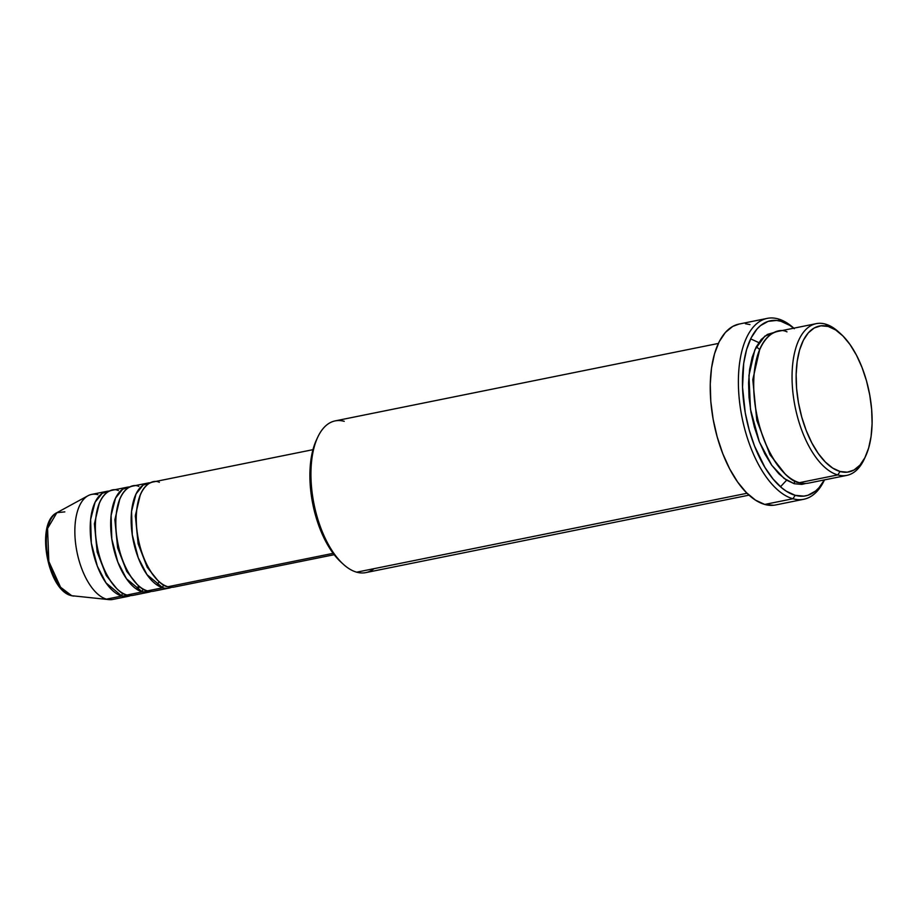<?xml version="1.0" encoding="UTF-8"?>
<svg xmlns="http://www.w3.org/2000/svg" width="918" height="918" viewBox="0 0 918 918"><rect width="100%" height="100%" fill="white"/><g stroke="black" fill="none" stroke-linecap="round" stroke-linejoin="round"><path stroke-width="1.38" d="M106.947 491.314A53.577 25.727 -101.4 0 1 109.563 491.061L102.219 493.322L95.093 502.203L90.618 519.554L91.318 543.089L97.331 566.142L106.04 582.93L121.853 596.046A2.972 2.536 105.7 0 1 122.897 593.303A2.972 2.536 -74.3 0 0 121.853 596.046L106.499 599.144L121.853 596.046A53.577 25.727 -101.4 0 0 128.176 596.344A53.577 25.727 -101.4 0 0 130.677 595.553L121.853 596.046A53.577 25.727 -101.4 0 1 91.249 542.584A53.577 25.727 -101.4 0 1 106.947 491.314L91.593 494.412A53.577 25.727 78.6 0 0 75.896 545.682A53.577 25.727 78.6 0 0 106.499 599.144A53.577 25.727 -101.4 0 0 109.013 599.626L71.719 595.702A43.008 20.655 78.6 0 0 73.738 596.08L71.352 595.633C47.506 590.538 35.114 522.812 56.882 512.692A43.008 20.655 78.6 0 0 47.656 555.906A43.008 20.655 78.6 0 0 71.719 595.702A2.972 2.536 105.7 0 1 71.329 595.621A2.972 2.536 -74.3 0 0 71.719 595.702L60.565 587.233L48.826 561.437L47.564 528.47L56.882 512.692L64.834 511.877M312.958 449.671L153.008 481.996A53.577 25.727 78.6 0 0 137.31 533.266A53.577 25.727 78.6 0 0 167.914 586.728L179.951 584.307M147.89 483.04L132.536 486.138A53.577 25.727 78.6 0 0 116.838 537.409A53.577 25.727 78.6 0 0 147.442 590.871L162.796 587.772A2.972 2.536 105.7 0 1 163.852 585.018A2.972 2.536 -74.3 0 0 162.796 587.772A53.577 25.727 -101.4 0 1 132.192 534.299A53.577 25.727 -101.4 0 1 147.89 483.04A53.577 25.727 -101.4 0 1 150.506 482.788L143.162 485.048L136.036 493.93L131.572 511.28L132.272 534.815L138.274 557.869L146.995 574.657L162.796 587.772L147.442 590.871L159.48 588.438M127.418 487.171L112.065 490.281A53.577 25.727 78.6 0 0 96.367 541.54A53.577 25.727 78.6 0 0 126.971 595.013L142.324 591.903A53.577 25.727 -101.4 0 0 148.647 592.202A53.577 25.727 -101.4 0 0 151.149 591.421L142.324 591.903A2.972 2.536 105.7 0 1 143.369 589.161A2.972 2.536 -74.3 0 0 142.324 591.903A53.577 25.727 -101.4 0 1 111.721 538.441A53.577 25.727 -101.4 0 1 127.418 487.171A53.577 25.727 -101.4 0 1 130.035 486.93L122.691 489.191L115.565 498.061L111.101 515.423L111.801 538.958L117.802 562.011L126.512 578.788L142.324 591.903L126.971 595.013L139.008 592.58M139.502 586.499L137.505 589.758M816.228 323.652L777.844 331.409A77.387 37.168 78.6 0 0 755.17 405.458A77.387 37.168 78.6 0 0 799.383 482.684L837.767 474.927L840.085 471.508A74.415 35.733 -101.4 0 1 796.595 388.463A74.415 35.733 -101.4 0 1 828.162 326.464L825.362 324.077A77.387 37.168 78.6 0 0 792.532 388.566A77.387 37.168 78.6 0 0 837.767 474.927A77.387 37.168 -101.4 0 1 793.554 397.701A77.387 37.168 -101.4 0 1 816.228 323.652A77.387 37.168 -101.4 0 1 825.362 324.077A77.387 37.168 -101.4 0 1 839.821 333.073M718.369 343.435L335.116 420.903A77.387 37.168 78.6 0 0 312.441 494.951A77.387 37.168 78.6 0 0 356.643 572.178A77.387 37.168 -101.4 0 1 343.332 564.26A77.387 37.168 -101.4 0 1 317.674 437.312A77.387 37.168 -101.4 0 1 344.239 421.328M317.674 437.312L316.366 440.112A74.415 35.733 78.6 0 0 341.048 562.183L343.332 564.26M792.9 498.749L795.217 495.33A89.298 42.882 -101.4 0 1 743.018 395.669A89.298 42.882 -101.4 0 1 780.908 321.277L778.108 318.89A92.27 44.316 78.6 0 0 738.956 395.773A92.27 44.316 78.6 0 0 792.9 498.749A92.27 44.316 -101.4 0 1 740.183 406.663A92.27 44.316 -101.4 0 1 767.218 318.374A92.27 44.316 -101.4 0 1 778.108 318.89A92.27 44.316 -101.4 0 1 793.818 328.174A92.27 44.316 78.6 0 0 778.108 318.89L780.908 321.277L776.525 320.451L768.136 321.357L760.517 325.592L757.086 328.919L751.154 337.835L746.632 349.448L743.706 363.333L742.536 387.201L745.278 412.893L749.191 429.934L754.585 446.148L765.015 467.56L773.14 479.104L781.838 487.917L786.29 491.187L795.217 495.33L803.87 496.122L807.978 495.25L815.597 491.004L819.028 487.676L824.364 479.919A89.298 42.882 -101.4 0 1 795.217 495.33L792.9 498.749L764.74 504.441L792.9 498.749A92.27 44.316 78.6 0 0 824.49 479.896A92.27 44.316 -101.4 0 1 803.778 499.266A92.27 44.316 -101.4 0 1 792.9 498.749M864.985 457.508A77.387 37.168 -101.4 0 1 846.901 475.363A77.387 37.168 -101.4 0 1 837.767 474.927L816.756 479.173M794.265 483.729A2.972 2.536 105.7 0 1 795.183 481.101A2.972 2.536 -74.3 0 0 794.265 483.729L786.531 480.137L778.854 473.791L771.533 464.933L764.843 453.894L759.048 441.099L754.366 427.054L750.981 412.285L749.031 397.356L748.572 382.852L749.627 369.323L752.163 357.297L756.076 347.233L761.217 339.511L767.391 334.427L775.32 332.109L764.786 336.149L754.825 349.873L748.939 375.496L750.476 409.302L759.335 441.822L771.797 465.311L784.064 478.416L794.265 483.729L801.758 484.406L805.912 483.453M780.484 486.769L786.611 480.194M758.796 342.609L751.154 339.086M159.33 482.306C151.252 477.98 133.798 488.399 136.598 526.943C140.144 565.695 160.191 586.613 167.914 586.728L333.154 553.336L167.914 586.728A53.577 25.727 78.6 0 0 174.236 587.038L334.186 554.702M374.028 568.667A77.387 37.168 -101.4 0 1 356.643 572.178L747.045 493.264L356.643 572.178A77.387 37.168 78.6 0 0 365.777 572.614L749.031 495.146M767.218 318.374L739.07 324.065A92.27 44.316 78.6 0 0 712.035 412.354A92.27 44.316 78.6 0 0 764.74 504.441A92.27 44.316 78.6 0 0 775.63 504.957L803.778 499.266M128.176 596.344L112.822 599.443A53.577 25.727 78.6 0 1 106.499 599.144A53.577 25.727 -101.4 0 1 76.515 549.561A53.577 25.727 -101.4 0 1 88.002 495.731A53.577 25.727 -101.4 0 1 97.916 494.71M118.388 490.579C110.309 486.265 92.844 496.672 95.656 535.217C99.201 573.968 119.237 594.887 126.971 595.013A53.577 25.727 78.6 0 0 133.294 595.312L148.647 592.202M45.9 540.977L47.151 556.239M48.906 563.893L51.339 571.18L57.811 583.538M840.085 471.508L847.291 472.173L853.992 470.016L859.936 465.139L864.882 457.715L868.646 448.03L871.079 436.463L872.1 423.462L871.652 409.508L869.771 395.165L866.523 380.959L862.025 367.452L856.448 355.151L850.022 344.537L842.976 336.011L835.598 329.918L828.162 326.464L820.956 325.81L814.255 327.956L808.31 332.844L803.365 340.268L799.601 349.953L797.168 361.508L796.147 374.521L796.595 388.463L798.476 402.818L801.735 417.024L806.234 430.531L811.799 442.832L818.225 453.446L825.271 461.961L832.649 468.065L840.085 471.508L837.767 474.927A77.387 37.168 78.6 0 0 864.343 458.954L865.64 456.154A74.415 35.733 -101.4 0 1 840.085 471.508M786.978 331.846C775.308 325.615 750.086 340.647 754.148 396.324C759.266 452.299 788.206 482.524 799.383 482.684A77.387 37.168 78.6 0 0 808.517 483.12L846.901 475.363M794.288 328.69L789.824 325.408L780.908 321.277A89.298 42.882 -101.4 0 1 793.691 328.208M773.679 505.256L764.74 504.441L755.525 500.161L746.368 492.599L737.636 482.03L729.672 468.868L722.764 453.618L717.176 436.865L713.148 419.251L710.807 401.464L710.257 384.172L711.519 368.038L714.548 353.694L719.207 341.691L725.346 332.488L732.713 326.429L739.116 324.054M745.427 323.733L749.96 324.582M341.198 562.321L331.995 551.729L325.557 541.115L319.992 528.814L315.494 515.308L312.235 501.102L310.353 486.747L309.905 472.804L310.927 459.792L313.371 448.236L316.423 439.986M171.632 587.279A53.577 25.727 -101.4 0 1 169.119 588.071A53.577 25.727 -101.4 0 1 162.796 587.772M138.859 486.437C130.781 482.122 113.316 492.53 116.127 531.074C119.673 569.826 139.708 590.756 147.442 590.871A53.577 25.727 78.6 0 0 153.765 591.169L169.119 588.071M759.76 349.265L752.783 379.616L756.811 420.375L769.95 454.651L784.913 473.699L769.95 454.651L756.811 420.375L752.783 379.616L759.76 349.265M840.968 334.072L838.673 331.995A77.387 37.168 78.6 0 0 825.362 324.077L828.162 326.464A74.415 35.733 -101.4 0 1 840.968 334.072A74.415 35.733 -101.4 0 1 865.64 456.154M99.351 503.098L94.405 523.845L97.159 552.005L106.281 575.575L116.597 588.438L106.281 575.575L97.159 552.005L94.405 523.845L99.351 503.098M119.822 498.956L114.876 519.703L117.63 547.862L126.753 571.432L137.069 584.296L126.753 571.432L117.63 547.862L114.876 519.703L119.822 498.956M140.293 494.825L135.348 515.56L138.113 543.72L147.224 567.29L157.552 580.153L147.224 567.29L138.113 543.72L135.348 515.56L140.293 494.825M159.204 581.702L156.875 584.904M135.302 516.662L136.266 518.831M138.733 585.845L136.403 589.046M759.645 349.483L756.306 346.774M88.002 495.731L56.882 512.692"/></g></svg>
